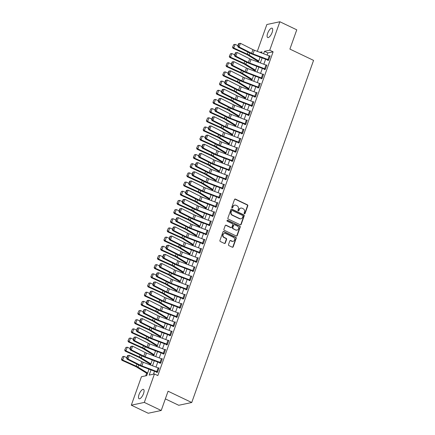 <?xml version="1.0" encoding="UTF-8"?>
<svg xmlns="http://www.w3.org/2000/svg" width="435" height="435" viewBox="0 0 435 435"><rect width="100%" height="100%" fill="white"/><g stroke="black" fill="none" stroke-linecap="round" stroke-linejoin="round"><path stroke-width="0.65" d="M244.416 213.775A0.555 0.495 78 0 0 245.057 213.493L247.787 205.837A0.788 0.707 78 0 0 247.379 204.798L235.438 199.094A0.788 0.707 78 0 0 234.514 199.496L231.79 207.152A0.555 0.495 78 0 0 232.372 207.919A0.555 0.495 78 0 0 232.72 207.598L233.073 206.609A2.528 2.262 78 0 1 236.015 205.315L237.01 205.793A2.528 2.262 78 0 1 238.315 209.11L237.961 210.1A0.555 0.495 78 0 0 238.538 210.866A0.555 0.495 78 0 0 238.891 210.545L239.239 209.556A2.528 2.262 78 0 1 242.186 208.262L243.181 208.74A2.528 2.262 78 0 1 244.481 212.057L244.127 213.047A0.555 0.495 78 0 0 244.416 213.775M244.524 213.813A0.555 0.495 78 0 0 244.709 213.569L247.433 205.913A0.788 0.707 78 0 0 247.026 204.874L235.085 199.17A0.788 0.707 78 0 0 234.846 199.105M232.187 207.919A0.555 0.495 78 0 0 232.366 207.674L233.073 206.609M238.353 210.866A0.555 0.495 78 0 0 238.538 210.622L239.239 209.556M139.031 394.55A5.155 1.898 115.5 0 1 143.501 389.417A5.155 1.898 115.5 0 1 143.528 393.593A5.155 1.898 115.5 0 1 139.059 398.721A5.155 1.898 115.5 0 1 139.031 394.55M267.65 33.337A5.155 1.898 115.5 0 1 272.125 28.21A5.155 1.898 115.5 0 1 272.152 32.38A5.155 1.898 115.5 0 1 267.683 37.513A5.155 1.898 115.5 0 1 267.65 33.337M228.522 244.568A0.788 0.707 78 0 0 228.924 245.606L232.279 247.205A0.788 0.707 78 0 0 233.198 246.803L236.227 238.298A0.788 0.707 78 0 0 235.819 237.26L223.878 231.561A0.788 0.707 78 0 0 222.954 231.964L219.931 240.468A0.788 0.707 78 0 0 220.333 241.507L224.384 243.437A0.788 0.707 78 0 0 225.303 243.034L226.597 239.391A0.788 0.707 78 0 0 226.189 238.358L224.183 237.396A2.115 1.892 78 0 1 224.433 233.399A2.115 1.892 78 0 1 225.558 233.541L233.421 237.298A2.115 1.892 78 0 1 233.171 241.294A2.115 1.892 78 0 1 232.045 241.153L230.735 240.528A0.788 0.707 78 0 0 229.816 240.93L228.522 244.568M257.302 51.357L266.862 24.512L279.868 21.75L296.768 29.819L289.906 49.09L313.559 60.389L191.737 402.511L168.079 391.217L161.216 410.488L144.322 402.418L131.31 405.181L141.44 376.732L146.715 375.612L149.015 369.157M279.868 21.75L269.738 50.199L264.464 51.319L263.605 53.744M151.016 369.919L149.178 375.09L154.452 373.969L157.829 375.579L273.12 51.814L269.738 50.199M154.452 373.969L144.322 402.418M240.256 224.797A0.788 0.707 78 0 0 241.175 224.389L244.204 215.891A0.788 0.707 78 0 0 243.801 214.852L231.855 209.148A0.788 0.707 78 0 0 230.936 209.55L227.907 218.055A0.788 0.707 78 0 0 228.315 219.093L240.256 224.797M240.212 227.092L237.189 235.596A0.788 0.707 78 0 1 236.265 236.004L224.324 230.3A0.788 0.707 78 0 1 223.916 229.261L225.216 225.624A0.788 0.707 78 0 1 226.135 225.216L230.98 227.532A0.788 0.707 78 0 0 231.898 227.124L232.758 224.71A0.788 0.707 78 0 0 232.35 223.677L227.309 221.268A0.555 0.495 78 0 1 227.374 220.219A0.555 0.495 78 0 1 227.668 220.257L239.81 226.059A0.788 0.707 78 0 1 240.212 227.092L239.864 227.168L236.836 235.672L237.189 235.596M273.12 51.814L267.846 52.934L267.085 55.06M265.611 59.214L263.822 64.239M262.343 68.393L260.554 73.417M259.075 77.566L257.286 82.596M255.807 86.744L254.018 91.769M252.539 95.923L250.75 100.947M249.271 105.101L247.482 110.126M246.003 114.274L244.214 119.304M242.735 123.453L240.946 128.477M239.467 132.631L237.679 137.656M236.2 141.81L234.411 146.834M232.932 150.983L231.143 156.013M229.664 160.162L227.875 165.186M226.396 169.34L224.607 174.364M223.128 178.519L221.339 183.543M219.86 187.692L218.071 192.721M216.592 196.87L214.803 201.894M213.324 206.049L211.535 211.073M210.056 215.227L208.267 220.251M206.788 224.4L204.999 229.43M203.52 233.579L201.731 238.603M200.252 242.757L198.463 247.781M196.984 251.936L195.195 256.96M193.716 261.109L191.927 266.133M190.448 270.287L188.659 275.311M187.18 279.466L185.392 284.49M183.913 288.644L182.124 293.668M180.645 297.817L178.856 302.842M177.377 306.996L175.588 312.02M174.109 316.174L172.32 321.199M170.841 325.347L169.052 330.377M167.573 334.526L165.784 339.55M164.305 343.704L162.516 348.729M161.037 352.883L159.248 357.907M157.769 362.056L155.98 367.086M154.501 371.234L153.457 374.176M267.916 59.541L269.227 55.87A2.817 0.712 -160.4 0 1 270.01 56.207L268.705 59.878A2.817 0.712 -160.4 0 0 267.916 59.541L253.007 53.896A4.029 1.017 19.6 0 1 251.647 53.304L239.119 46.98L238.119 47.11L250.647 53.434A6.041 1.528 -160.4 0 0 252.691 54.326L267.601 59.97L267.694 60.432L268.574 60.242L270.14 55.838L269.493 55.979M264.649 68.719L265.959 65.049A2.817 0.712 -160.4 0 1 266.742 65.38L265.437 69.056A2.817 0.712 -160.4 0 0 264.649 68.719L249.739 63.075A4.029 1.017 19.6 0 1 248.38 62.482L235.852 56.158L234.851 56.289L247.379 62.607A6.041 1.528 -160.4 0 0 249.424 63.499L264.333 69.143L264.426 69.605L265.306 69.421L266.873 65.016L266.225 65.152M261.381 77.898L262.691 74.227A2.817 0.712 -160.4 0 1 263.474 74.559L262.169 78.229A2.817 0.712 -160.4 0 0 261.381 77.898L246.471 72.253A4.029 1.017 19.6 0 1 245.112 71.661L232.584 65.337L231.583 65.462L244.111 71.786A6.041 1.528 -160.4 0 0 246.156 72.678L261.065 78.322L261.158 78.784L262.039 78.599L263.605 74.195L262.957 74.331M258.113 87.076L259.423 83.4A2.817 0.712 -160.4 0 1 260.206 83.737L258.901 87.408A2.817 0.712 -160.4 0 0 258.113 87.076L243.203 81.432A4.029 1.017 19.6 0 1 241.844 80.834L229.316 74.515L228.315 74.641L240.843 80.964A6.041 1.528 -160.4 0 0 242.888 81.856L257.797 87.5L257.89 87.962L258.771 87.778L260.337 83.368L259.69 83.509M254.845 96.249L256.155 92.579A2.817 0.712 -160.4 0 1 256.938 92.916L255.633 96.586A2.817 0.712 -160.4 0 0 254.845 96.249L239.935 90.605A4.029 1.017 19.6 0 1 238.576 90.012L226.048 83.689L225.047 83.819L237.575 90.143A6.041 1.528 -160.4 0 0 239.62 91.035L254.529 96.679L254.622 97.141L255.503 96.951L257.069 92.546L256.422 92.688M251.577 105.428L252.887 101.757A2.817 0.712 -160.4 0 1 253.67 102.089L252.365 105.765A2.817 0.712 -160.4 0 0 251.577 105.428L236.667 99.784A4.029 1.017 19.6 0 1 235.308 99.191L222.78 92.867L221.779 92.998L234.307 99.316A6.041 1.528 -160.4 0 0 236.352 100.208L251.261 105.852L251.354 106.314L252.235 106.129L253.801 101.725L253.154 101.861M248.314 114.606L249.619 110.936A2.817 0.712 -160.4 0 1 250.402 111.268L249.097 114.938A2.817 0.712 -160.4 0 0 248.314 114.606L233.399 108.962A4.029 1.017 19.6 0 1 232.04 108.369L219.512 102.046L218.511 102.171L231.039 108.494A6.041 1.528 -160.4 0 0 233.084 109.386L247.993 115.03L248.086 115.492L248.967 115.308L250.533 110.903L249.886 111.039M245.046 123.785L246.351 120.109A2.817 0.712 -160.4 0 1 247.134 120.446L245.829 124.116A2.817 0.712 -160.4 0 0 245.046 123.785L230.131 118.141A4.029 1.017 19.6 0 1 228.772 117.542L216.244 111.224L215.243 111.349L227.777 117.673A6.041 1.528 -160.4 0 0 229.816 118.565L244.726 124.209L244.818 124.671L245.699 124.486L247.265 120.076L246.618 120.218M241.778 132.958L243.083 129.287A2.817 0.712 -160.4 0 1 243.866 129.625L242.561 133.295A2.817 0.712 -160.4 0 0 241.778 132.958L226.863 127.314A4.029 1.017 19.6 0 1 225.504 126.721L212.976 120.397L211.975 120.528L224.509 126.851A6.041 1.528 -160.4 0 0 226.548 127.743L241.458 133.387L241.55 133.849L242.431 133.659L243.997 129.255L243.35 129.391M238.51 142.136L239.815 138.466A2.817 0.712 -160.4 0 1 240.599 138.798L239.293 142.468A2.817 0.712 -160.4 0 0 238.51 142.136L223.595 136.492A4.029 1.017 19.6 0 1 222.236 135.899L209.708 129.576L208.708 129.706L221.241 136.024A6.041 1.528 -160.4 0 0 223.28 136.916L238.19 142.56L238.282 143.023L239.163 142.838L240.729 138.433L240.082 138.569M235.243 151.315L236.548 147.644A2.817 0.712 -160.4 0 1 237.331 147.976L236.026 151.646A2.817 0.712 -160.4 0 0 235.243 151.315L220.327 145.671A4.029 1.017 19.6 0 1 218.968 145.078L206.44 138.754L205.44 138.879L217.973 145.203A6.041 1.528 -160.4 0 0 220.012 146.095L234.922 151.739L235.014 152.201L235.895 152.016L237.461 147.612L236.814 147.748M231.975 160.493L233.28 156.817A2.817 0.712 -160.4 0 1 234.063 157.155L232.758 160.825A2.817 0.712 -160.4 0 0 231.975 160.493L217.06 154.849A4.029 1.017 19.6 0 1 215.7 154.251L203.172 147.933L202.172 148.058L214.705 154.381A6.041 1.528 -160.4 0 0 216.744 155.273L231.654 160.917L231.746 161.38L232.627 161.189L234.193 156.785L233.546 156.926M228.707 169.666L230.012 165.996A2.817 0.712 -160.4 0 1 230.795 166.333L229.49 170.003A2.817 0.712 -160.4 0 0 228.707 169.666L213.797 164.022A4.029 1.017 19.6 0 1 212.432 163.429L199.904 157.106L198.904 157.236L211.437 163.56A6.041 1.528 -160.4 0 0 213.476 164.452L228.386 170.09L228.478 170.558L229.359 170.368L230.925 165.963L230.278 166.099M225.439 178.845L226.744 175.174A2.817 0.712 -160.4 0 1 227.527 175.506L226.222 179.176A2.817 0.712 -160.4 0 0 225.439 178.845L210.529 173.201A4.029 1.017 19.6 0 1 209.164 172.608L196.636 166.284L195.636 166.415L208.169 172.733A6.041 1.528 -160.4 0 0 210.208 173.625L225.118 179.269L225.21 179.731L226.091 179.546L227.657 175.142L227.01 175.278M222.171 188.023L223.476 184.353A2.817 0.712 -160.4 0 1 224.259 184.685L222.954 188.355A2.817 0.712 -160.4 0 0 222.171 188.023L207.261 182.379A4.029 1.017 19.6 0 1 205.896 181.786L193.368 175.463L192.368 175.588L204.901 181.912A6.041 1.528 -160.4 0 0 206.94 182.803L221.85 188.447L221.942 188.91L222.823 188.725L224.395 184.32L223.742 184.456M218.903 197.202L220.208 193.526A2.817 0.712 -160.4 0 1 220.991 193.863L219.686 197.533A2.817 0.712 -160.4 0 0 218.903 197.202L203.993 191.558A4.029 1.017 19.6 0 1 202.628 190.96L190.1 184.641L189.1 184.766L201.633 191.09A6.041 1.528 -160.4 0 0 203.672 191.982L218.582 197.626L218.674 198.088L219.555 197.898L221.127 193.493L220.474 193.635M215.635 206.375L216.94 202.705A2.817 0.712 -160.4 0 1 217.728 203.042L216.418 206.712A2.817 0.712 -160.4 0 0 215.635 206.375L200.725 200.731A4.029 1.017 19.6 0 1 199.36 200.138L186.833 193.814L185.832 193.945L198.365 200.269A6.041 1.528 -160.4 0 0 200.404 201.16L215.314 206.799L215.407 207.267L216.287 207.076L217.859 202.672L217.206 202.808M212.367 215.553L213.672 211.883A2.817 0.712 -160.4 0 1 214.46 212.215L213.15 215.885A2.817 0.712 -160.4 0 0 212.367 215.553L197.457 209.909A4.029 1.017 19.6 0 1 196.093 209.317L183.565 202.993L182.564 203.123L195.097 209.442A6.041 1.528 -160.4 0 0 197.137 210.333L212.046 215.977L212.139 216.44L213.019 216.255L214.591 211.85L213.938 211.986M209.099 224.732L210.404 221.062A2.817 0.712 -160.4 0 1 211.192 221.393L209.882 225.064A2.817 0.712 -160.4 0 0 209.099 224.732L194.189 219.088A4.029 1.017 19.6 0 1 192.825 218.49L180.297 212.171L179.296 212.296L191.83 218.62A6.041 1.528 -160.4 0 0 193.869 219.512L208.778 225.156L208.871 225.618L209.752 225.433L211.323 221.029L210.67 221.165M205.831 233.905L207.136 230.235A2.817 0.712 -160.4 0 1 207.925 230.572L206.614 234.242A2.817 0.712 -160.4 0 0 205.831 233.905L190.921 228.266A4.029 1.017 19.6 0 1 189.557 227.668L177.029 221.35L176.028 221.475L188.562 227.799A6.041 1.528 -160.4 0 0 190.601 228.69L205.739 234.427L205.608 234.797L206.484 234.606L208.055 230.202L207.403 230.343M202.563 243.083L203.868 239.413A2.817 0.712 -160.4 0 1 204.657 239.75L203.346 243.421A2.817 0.712 -160.4 0 0 202.563 243.083L187.654 237.439A4.029 1.017 19.6 0 1 186.289 236.847L173.761 230.523L172.76 230.653L185.294 236.977A6.041 1.528 -160.4 0 0 187.333 237.869L202.242 243.508L202.34 243.975L203.216 243.785L204.787 239.38L204.135 239.516M199.295 252.262L200.6 248.592A2.817 0.712 -160.4 0 1 201.389 248.923L200.078 252.594A2.817 0.712 -160.4 0 0 199.295 252.262L184.386 246.618A4.029 1.017 19.6 0 1 183.021 246.025L170.493 239.701L169.492 239.832L182.026 246.15A6.041 1.528 -160.4 0 0 184.065 247.042L198.974 252.686L199.072 253.148L199.948 252.963L201.519 248.559L200.867 248.695M196.027 261.44L197.332 257.77A2.817 0.712 -160.4 0 1 198.121 258.102L196.81 261.772A2.817 0.712 -160.4 0 0 196.027 261.44L181.118 255.796A4.029 1.017 19.6 0 1 179.753 255.198L167.225 248.88L166.224 249.005L178.758 255.329A6.041 1.528 -160.4 0 0 180.797 256.22L195.935 261.957L195.804 262.327L196.68 262.142L198.251 257.737L197.599 257.873M192.759 270.613L194.064 266.943A2.817 0.712 -160.4 0 1 194.853 267.28L193.542 270.951A2.817 0.712 -160.4 0 0 192.759 270.613L177.85 264.975A4.029 1.017 19.6 0 1 176.485 264.377L163.957 258.058L162.962 258.183L175.49 264.507A6.041 1.528 -160.4 0 0 177.529 265.399L192.667 271.135L192.536 271.505L193.412 271.315L194.983 266.911L194.331 267.052M189.491 279.792L190.796 276.122A2.817 0.712 -160.4 0 1 191.585 276.459L190.274 280.129A2.817 0.712 -160.4 0 0 189.491 279.792L174.582 274.148A4.029 1.017 19.6 0 1 173.222 273.555L160.689 267.231L159.694 267.362L172.222 273.68A6.041 1.528 -160.4 0 0 174.261 274.577L189.171 280.216L189.268 280.678L190.144 280.493L191.715 276.089L191.063 276.225M186.224 288.971L187.528 285.3A2.817 0.712 -160.4 0 1 188.317 285.632L187.006 289.302A2.817 0.712 -160.4 0 0 186.224 288.971L171.314 283.326A4.029 1.017 19.6 0 1 169.954 282.734L157.421 276.41L156.426 276.54L168.954 282.859A6.041 1.528 -160.4 0 0 170.993 283.75L185.903 289.395L186.001 289.857L186.876 289.672L188.447 285.268L187.795 285.403M182.956 298.149L184.261 294.479A2.817 0.712 -160.4 0 1 185.049 294.81L183.739 298.481A2.817 0.712 -160.4 0 0 182.956 298.149L168.046 292.505A4.029 1.017 19.6 0 1 166.687 291.907L154.153 285.588L153.158 285.713L165.686 292.037A6.041 1.528 -160.4 0 0 167.725 292.929L182.863 298.666L182.733 299.035L183.608 298.85L185.179 294.446L184.527 294.582M179.688 307.322L180.993 303.652A2.817 0.712 -160.4 0 1 181.781 303.989L180.471 307.659A2.817 0.712 -160.4 0 0 179.688 307.322L164.778 301.683A4.029 1.017 19.6 0 1 163.419 301.085L150.885 294.761L149.89 294.892L162.418 301.216A6.041 1.528 -160.4 0 0 164.457 302.108L179.595 307.844L179.465 308.214L180.34 308.024L181.912 303.619L181.259 303.76M176.42 316.501L177.725 312.83A2.817 0.712 -160.4 0 1 178.513 313.167L177.203 316.838A2.817 0.712 -160.4 0 0 176.42 316.501L161.51 310.856A4.029 1.017 19.6 0 1 160.151 310.264L147.617 303.94L146.622 304.07L159.15 310.389A6.041 1.528 -160.4 0 0 161.189 311.281L176.099 316.925L176.197 317.387L177.072 317.202L178.644 312.798L177.991 312.934M173.152 325.679L174.457 322.009A2.817 0.712 -160.4 0 1 175.245 322.34L173.935 326.011A2.817 0.712 -160.4 0 0 173.152 325.679L158.242 320.035A4.029 1.017 19.6 0 1 156.883 319.442L144.349 313.118L143.354 313.249L155.882 319.567A6.041 1.528 -160.4 0 0 157.921 320.459L172.836 326.103L172.929 326.565L173.804 326.38L175.376 321.976L174.723 322.112M169.884 334.858L171.189 331.187A2.817 0.712 -160.4 0 1 171.977 331.519L170.667 335.189A2.817 0.712 -160.4 0 0 169.884 334.858L154.974 329.213A4.029 1.017 19.6 0 1 153.615 328.615L141.081 322.297L140.086 322.422L152.614 328.746A6.041 1.528 -160.4 0 0 154.653 329.638L169.568 335.282L169.661 335.744L170.536 335.559L172.108 331.149L171.455 331.291M166.616 344.031L167.921 340.36A2.817 0.712 -160.4 0 1 168.709 340.697L167.399 344.368A2.817 0.712 -160.4 0 0 166.616 344.031L151.706 338.387A4.029 1.017 19.6 0 1 150.347 337.794L137.813 331.47L136.818 331.601L149.346 337.924A6.041 1.528 -160.4 0 0 151.385 338.816L166.3 344.46L166.393 344.922L167.268 344.732L168.84 340.328L168.187 340.469M163.348 353.209L164.653 349.539A2.817 0.712 -160.4 0 1 165.441 349.87L164.131 353.546A2.817 0.712 -160.4 0 0 163.348 353.209L148.438 347.565A4.029 1.017 19.6 0 1 147.079 346.972L134.545 340.648L133.55 340.779L146.078 347.097A6.041 1.528 -160.4 0 0 148.117 347.989L163.033 353.633L163.125 354.095L164 353.911L165.572 349.506L164.919 349.642M160.08 362.388L161.385 358.717A2.817 0.712 -160.4 0 1 162.173 359.049L160.863 362.719A2.817 0.712 -160.4 0 0 160.08 362.388L145.17 356.743A4.029 1.017 19.6 0 1 143.811 356.151L131.278 349.827L130.282 349.952L142.81 356.276A6.041 1.528 -160.4 0 0 144.85 357.168L159.765 362.812L159.857 363.274L160.732 363.089L162.304 358.685L161.657 358.821M156.812 371.566L158.123 367.896A2.817 0.712 -160.4 0 1 158.905 368.228L157.6 371.898A2.817 0.712 -160.4 0 0 156.812 371.566L141.902 365.922A4.029 1.017 19.6 0 1 140.543 365.324L128.01 359.005L127.015 359.131L139.543 365.454A6.041 1.528 -160.4 0 0 141.587 366.346L156.497 371.99L156.589 372.452L157.465 372.268L159.036 367.858L158.389 367.999M257.754 61.194L257.52 61.857M254.486 70.372L254.252 71.03M251.218 79.545L250.984 80.209M247.95 88.724L247.716 89.387M244.682 97.902L244.448 98.566M241.414 107.081L241.18 107.739M238.146 116.254L237.912 116.917M234.878 125.432L234.644 126.096M231.61 134.611L231.376 135.274M228.342 143.784L228.109 144.447M225.074 152.962L224.841 153.626M221.812 162.141L221.573 162.804M218.544 171.319L218.305 171.983M215.276 180.492L215.037 181.156M212.008 189.671L211.769 190.334M208.74 198.849L208.501 199.513M205.472 208.028L205.233 208.686M202.204 217.201L201.965 217.864M198.936 226.379L198.697 227.043M195.668 235.558L195.429 236.221M192.4 244.736L192.161 245.394M189.133 253.909L188.893 254.573M185.865 263.088L185.625 263.751M182.597 272.267L182.357 272.93M179.329 281.445L179.089 282.103M176.061 290.618L175.822 291.281M172.793 299.797L172.554 300.46M169.525 308.975L169.286 309.638M166.257 318.154L166.023 318.812M162.989 327.327L162.755 327.99M159.721 336.505L159.487 337.168M156.453 345.684L156.219 346.347M153.185 354.862L152.951 355.52M149.917 364.035L149.683 364.699M146.649 373.214L145.72 375.824M165.349 398.884L178.731 405.279L191.737 402.511M161.216 410.488L148.21 413.25L131.31 405.181M261.598 52.983L262.006 51.841L259.809 52.309M150.494 365.008L152.283 359.979M153.762 355.83L155.551 350.806M157.03 346.651L158.818 341.627M160.297 337.473L162.086 332.449M163.565 328.3L165.354 323.27M166.833 319.121L168.622 314.097M170.101 309.943L171.89 304.919M173.369 300.764L175.158 295.74M176.637 291.591L178.426 286.562M179.905 282.413L181.694 277.389M183.173 273.234L184.962 268.21M186.436 264.056L188.23 259.032M189.703 254.883L191.498 249.853M192.971 245.704L194.766 240.68M196.239 236.526L198.034 231.502M199.507 227.347L201.296 222.323M202.775 218.174L204.564 213.145M206.043 208.996L207.832 203.971M209.311 199.817L211.1 194.793M212.579 190.639L214.368 185.614M215.847 181.466L217.636 176.441M219.115 172.287L220.904 167.263M222.383 163.109L224.172 158.084M225.651 153.93L227.44 148.906M228.919 144.757L230.708 139.733M232.187 135.579L233.976 130.554M235.455 126.4L237.244 121.376M238.723 117.227L240.511 112.197M241.99 108.049L243.779 103.024M245.258 98.87L247.047 93.846M248.526 89.692L250.315 84.667M251.794 80.519L253.583 75.489M255.062 71.34L256.851 66.316M258.33 62.161L260.119 57.137M262.126 57.893L260.337 62.923M258.858 67.072L257.069 72.096M255.59 76.25L253.801 81.274M252.322 85.429L250.533 90.453M249.054 94.602L247.265 99.631M245.786 103.78L243.997 108.804M242.518 112.959L240.729 117.983M239.25 122.137L237.461 127.161M235.982 131.31L234.193 136.34M232.714 140.489L230.925 145.513M229.446 149.667L227.657 154.691M226.178 158.846L224.389 163.87M222.91 168.019L221.121 173.043M219.642 177.197L217.853 182.221M216.374 186.376L214.585 191.4M213.106 195.554L211.318 200.578M209.839 204.727L208.05 209.752M206.571 213.906L204.782 218.93M203.303 223.084L201.514 228.109M200.035 232.257L198.246 237.287M196.767 241.436L194.978 246.46M193.499 250.614L191.71 255.639M190.231 259.793L188.442 264.817M186.963 268.966L185.174 273.996M183.695 278.144L181.906 283.169M180.427 287.323L178.638 292.347M177.159 296.501L175.37 301.526M173.891 305.674L172.102 310.704M170.623 314.853L168.834 319.877M167.355 324.031L165.566 329.056M164.087 333.21L162.298 338.234M160.819 342.383L159.031 347.413M157.552 351.562L155.763 356.586M154.284 360.74L152.495 365.764M267.846 52.934L264.464 51.319M240.838 208.093L240.484 208.169A2.528 2.262 78 0 0 238.891 209.626M234.666 205.146L234.318 205.222A2.528 2.262 78 0 0 232.72 206.685M240.495 224.862A0.788 0.707 78 0 0 240.827 224.465L243.856 215.961A0.788 0.707 78 0 0 243.448 214.928L231.507 209.224A0.788 0.707 78 0 0 231.268 209.159M242.996 216.238A0.555 0.495 78 0 0 242.708 215.51L232.225 210.507A0.555 0.495 78 0 0 231.583 210.79L231.213 211.834A2.528 2.262 78 0 0 232.513 215.151L239.68 218.577A2.528 2.262 78 0 0 242.621 217.282L242.996 216.238M231.931 210.469L231.583 210.54A0.555 0.495 78 0 0 231.23 210.861L231.583 210.79M241.023 218.745L240.675 218.816A2.528 2.262 78 0 1 239.326 218.647L232.159 215.227A2.528 2.262 78 0 1 230.86 211.905L231.23 210.861M236.509 236.064A0.788 0.707 78 0 0 236.836 235.672M231.398 227.581L231.045 227.657A0.788 0.707 78 0 1 230.626 227.603L225.781 225.292A0.788 0.707 78 0 0 225.542 225.227M239.864 227.168A0.788 0.707 78 0 0 239.457 226.129L227.315 220.333A0.555 0.495 78 0 0 227.206 220.295M236.004 229.93A2.115 1.892 78 0 0 238.587 228.239A2.115 1.892 78 0 0 237.374 226.075L234.606 224.754A0.788 0.707 78 0 0 233.687 225.156L232.828 227.57A0.788 0.707 78 0 0 233.231 228.609L235.65 230.006A2.115 1.892 78 0 0 236.776 230.148L237.129 230.071M234.182 224.699L233.834 224.775A0.788 0.707 78 0 0 233.334 225.232L233.687 225.156M235.65 230.006L232.883 228.685A0.788 0.707 78 0 1 232.475 227.646L233.334 225.232M233.171 241.294L232.823 241.371A2.115 1.892 78 0 1 231.692 241.229L230.381 240.604A0.788 0.707 78 0 0 230.142 240.539M224.433 233.399L224.079 233.475A2.115 1.892 78 0 0 223.835 237.472L224.183 237.396M224.623 243.502A0.788 0.707 78 0 0 224.949 243.105L226.243 239.467A0.788 0.707 78 0 0 225.841 238.429L223.835 237.472M232.518 247.27A0.788 0.707 78 0 0 232.845 246.879L235.873 238.375A0.788 0.707 78 0 0 235.465 237.336L223.525 231.632A0.788 0.707 78 0 0 223.285 231.567M233.764 44.571L232.546 47.241L233.764 44.571L235.096 44.359L237.934 45.642M258.977 56.702L260.043 57.36M235.096 44.359L233.785 48.029L247.297 54.147A6.041 1.528 19.6 0 1 249.097 55.087L258.733 61.03M232.845 47.143L233.785 48.029L233.029 48.274L232.546 47.241M258.51 61.656A2.817 0.712 19.6 0 1 258.368 61.569L247.743 55.017A4.029 1.017 -160.4 0 0 246.542 54.391L233.029 48.274M267.824 60.063L268.319 60.296M269.227 55.87L254.317 50.226A4.029 1.017 19.6 0 1 252.952 49.633L240.424 43.31L239.119 46.98L238.173 46.045L239.087 43.473L238.684 43.527L237.771 46.094L238.173 46.045M237.771 46.094L238.119 47.11M240.424 43.31L239.087 43.473M230.496 53.75L229.278 56.419L230.496 53.75L231.828 53.538L234.666 54.821M255.709 65.881L256.775 66.539M231.828 53.538L230.517 57.208L244.03 63.32A6.041 1.528 19.6 0 1 245.829 64.266L255.465 70.209M229.577 56.322L230.517 57.208L229.762 57.453L229.278 56.419M255.242 70.834A2.817 0.712 19.6 0 1 255.1 70.747L244.475 64.195A4.029 1.017 -160.4 0 0 243.274 63.564L229.762 57.453M227.228 62.928L226.01 65.593L227.228 62.928L228.56 62.716L231.398 63.999M252.441 75.059L253.507 75.712M228.56 62.716L227.249 66.386L240.762 72.498A6.041 1.528 19.6 0 1 242.561 73.444L252.197 79.382M226.309 65.495L227.249 66.386L226.494 66.631L226.01 65.593M251.974 80.007A2.817 0.712 19.6 0 1 251.832 79.926L241.207 73.374A4.029 1.017 -160.4 0 0 240.006 72.743L226.494 66.631M223.96 72.101L222.742 74.771L223.96 72.101L225.292 71.889L228.13 73.178M249.173 84.238L250.239 84.89M225.292 71.889L223.981 75.559L237.494 81.677A6.041 1.528 19.6 0 1 239.293 82.617L248.929 88.561M223.041 74.673L223.981 75.559L223.226 75.804L222.742 74.771M248.706 89.186A2.817 0.712 19.6 0 1 248.564 89.104L237.94 82.547A4.029 1.017 -160.4 0 0 236.738 81.921L223.226 75.804M264.556 69.241L265.051 69.475M265.959 65.049L251.049 59.405A4.029 1.017 19.6 0 1 249.685 58.812L237.157 52.488L235.852 56.158L234.905 55.223L235.819 52.651L235.417 52.706L234.503 55.272L234.905 55.223M234.503 55.272L234.851 56.289M237.157 52.488L235.819 52.651M261.288 78.42L261.783 78.653M262.691 74.227L247.781 68.583A4.029 1.017 19.6 0 1 246.417 67.985L233.889 61.667L232.584 65.337L231.637 64.396L232.551 61.83L232.149 61.879L231.235 64.451L231.637 64.396M231.235 64.451L231.583 65.462M233.889 61.667L232.551 61.83M258.02 87.593L258.515 87.832M259.423 83.4L244.513 77.762A4.029 1.017 19.6 0 1 243.149 77.164L230.621 70.845L229.316 74.515L228.37 73.575L229.283 71.008L228.881 71.057L227.967 73.629L228.37 73.575M227.967 73.629L228.315 74.641M230.621 70.845L229.283 71.008M220.692 81.28L219.474 83.95L220.692 81.28L222.024 81.068L224.862 82.351M245.905 93.411L246.971 94.069M222.024 81.068L220.714 84.738L234.226 90.855A6.041 1.528 19.6 0 1 236.026 91.796L245.661 97.739M219.773 83.852L220.714 84.738L219.958 84.983L219.474 83.95M245.438 98.364A2.817 0.712 19.6 0 1 245.296 98.277L234.672 91.725A4.029 1.017 -160.4 0 0 233.47 91.1L219.958 84.983M254.752 96.771L255.247 97.005M256.155 92.579L241.246 86.935A4.029 1.017 19.6 0 1 239.881 86.342L227.353 80.018L226.048 83.689L225.102 82.753L226.015 80.181L225.613 80.236L224.699 82.802L225.102 82.753M224.699 82.802L225.047 83.819M227.353 80.018L226.015 80.181M217.424 90.458L216.206 93.123L217.424 90.458L218.756 90.246L221.594 91.529M242.638 102.589L243.703 103.247M218.756 90.246L217.446 93.916L230.958 100.028A6.041 1.528 19.6 0 1 232.758 100.974L242.393 106.918M216.505 93.03L217.446 93.916L216.69 94.161L216.206 93.123M242.17 107.543A2.817 0.712 19.6 0 1 242.029 107.456L231.404 100.904A4.029 1.017 -160.4 0 0 230.202 100.273L216.69 94.161M251.484 105.95L251.979 106.183M252.887 101.757L237.978 96.113A4.029 1.017 19.6 0 1 236.613 95.521L224.085 89.197L222.78 92.867L221.834 91.932L222.747 89.36L222.345 89.414L221.431 91.981L221.834 91.932M221.431 91.981L221.779 92.998M224.085 89.197L222.747 89.36M214.156 99.637L212.938 102.301L214.156 99.637L215.488 99.425L218.326 100.708M239.37 111.768L240.435 112.42M215.488 99.425L214.178 103.095L227.69 109.207A6.041 1.528 19.6 0 1 229.49 110.153L239.125 116.091M213.237 102.203L214.178 103.095L213.422 103.34L212.938 102.301M238.902 116.716A2.817 0.712 19.6 0 1 238.761 116.634L228.136 110.082A4.029 1.017 -160.4 0 0 226.934 109.451L213.422 103.34M248.216 115.128L248.711 115.362M249.619 110.936L234.71 105.292A4.029 1.017 19.6 0 1 233.35 104.694L220.817 98.375L219.512 102.046L218.566 101.105L219.479 98.538L219.077 98.587L218.163 101.159L218.566 101.105M218.163 101.159L218.511 102.171M220.817 98.375L219.479 98.538M210.888 108.81L209.67 111.48L210.888 108.81L212.22 108.598L215.059 109.886M236.102 120.946L237.167 121.599M212.22 108.598L210.91 112.268L224.422 118.385A6.041 1.528 19.6 0 1 226.222 119.326L235.857 125.269M209.969 111.382L210.91 112.268L210.154 112.513L209.67 111.48M235.634 125.894A2.817 0.712 19.6 0 1 235.493 125.813L224.868 119.255A4.029 1.017 -160.4 0 0 223.666 118.63L210.154 112.513M244.948 124.301L245.443 124.54M246.351 120.109L231.442 114.47A4.029 1.017 19.6 0 1 230.082 113.872L217.549 107.554L216.244 111.224L215.298 110.283L216.211 107.717L215.809 107.766L214.895 110.338L215.298 110.283M214.895 110.338L215.243 111.349M217.549 107.554L216.211 107.717M207.62 117.988L206.402 120.658L207.62 117.988L208.952 117.776L211.791 119.059M232.834 130.119L233.899 130.777M208.952 117.776L207.642 121.447L221.154 127.564A6.041 1.528 19.6 0 1 222.954 128.504L232.589 134.448M206.701 120.56L207.642 121.447L206.891 121.691L206.402 120.658M232.366 135.073A2.817 0.712 19.6 0 1 232.225 134.986L221.6 128.434A4.029 1.017 -160.4 0 0 220.398 127.808L206.891 121.691M241.681 133.48L242.175 133.714M243.083 129.287L228.174 123.643A4.029 1.017 19.6 0 1 226.814 123.051L214.281 116.727L212.976 120.397L212.03 119.462L212.943 116.89L212.546 116.944L211.627 119.511L212.03 119.462M211.627 119.511L211.975 120.528M214.281 116.727L212.943 116.89M204.352 127.167L203.134 129.831L204.352 127.167L205.684 126.955L208.523 128.238M229.566 139.298L230.632 139.956M205.684 126.955L204.374 130.625L217.886 136.737A6.041 1.528 19.6 0 1 219.686 137.683L229.321 143.626M203.439 129.733L204.374 130.625L203.624 130.87L203.134 129.831M229.098 144.251A2.817 0.712 19.6 0 1 228.957 144.164L218.332 137.612A4.029 1.017 -160.4 0 0 217.13 136.981L203.624 130.87M238.413 142.658L238.907 142.892M239.815 138.466L224.906 132.822A4.029 1.017 19.6 0 1 223.546 132.229L211.013 125.905L209.708 129.576L208.762 128.64L209.675 126.068L209.278 126.117L208.36 128.689L208.762 128.64M208.36 128.689L208.708 129.706M211.013 125.905L209.675 126.068M201.084 136.345L199.866 139.01L201.084 136.345L202.416 136.133L205.255 137.416M226.298 148.476L227.364 149.129M202.416 136.133L201.106 139.804L214.618 145.915A6.041 1.528 19.6 0 1 216.418 146.861L226.053 152.799M200.171 138.912L201.106 139.804L200.356 140.048L199.866 139.01M225.83 153.424A2.817 0.712 19.6 0 1 225.689 153.343L215.064 146.791A4.029 1.017 -160.4 0 0 213.862 146.16L200.356 140.048M235.145 151.837L235.639 152.071M236.548 147.644L221.638 142A4.029 1.017 19.6 0 1 220.279 141.402L207.745 135.084L206.44 138.754L205.494 137.813L206.407 135.247L206.011 135.296L205.092 137.868L205.494 137.813M205.092 137.868L205.44 138.879M207.745 135.084L206.407 135.247M197.816 145.518L196.598 148.188L197.816 145.518L199.148 145.306L201.987 146.595M223.03 157.655L224.096 158.307M199.148 145.306L197.838 148.977L211.35 155.094A6.041 1.528 19.6 0 1 213.15 156.034L222.785 161.978M196.903 148.09L197.838 148.977L197.088 149.221L196.598 148.188M222.562 162.603A2.817 0.712 19.6 0 1 222.421 162.521L211.796 155.964A4.029 1.017 -160.4 0 0 210.594 155.338L197.088 149.221M231.877 161.01L232.372 161.244M233.28 156.817L218.37 151.179A4.029 1.017 19.6 0 1 217.011 150.581L204.477 144.257L203.172 147.933L202.226 146.992L203.14 144.425L202.743 144.474L201.824 147.046L202.226 146.992M201.824 147.046L202.172 148.058M204.477 144.257L203.14 144.425M194.548 154.697L193.33 157.367L194.548 154.697L195.88 154.485L198.719 155.768M219.762 166.828L220.828 167.486M195.88 154.485L194.57 158.155L208.082 164.272A6.041 1.528 19.6 0 1 209.882 165.213L219.517 171.156M193.635 157.269L194.57 158.155L193.82 158.4L193.33 157.367M219.294 171.781A2.817 0.712 19.6 0 1 219.158 171.694L208.528 165.142A4.029 1.017 -160.4 0 0 207.326 164.517L193.82 158.4M228.609 170.188L229.104 170.422M230.012 165.996L215.102 160.352A4.029 1.017 19.6 0 1 213.743 159.759L201.209 153.435L199.904 157.106L198.958 156.17L199.872 153.599L199.475 153.653L198.556 156.219L198.958 156.17M198.556 156.219L198.904 157.236M201.209 153.435L199.872 153.599M191.28 163.875L190.062 166.54L191.28 163.875L192.613 163.663L195.451 164.947M216.494 176.006L217.56 176.659M192.613 163.663L191.302 167.334L204.814 173.445A6.041 1.528 19.6 0 1 206.614 174.392L216.249 180.335M190.367 166.442L191.302 167.334L190.552 167.578L190.062 166.54M216.026 180.96A2.817 0.712 19.6 0 1 215.891 180.873L205.26 174.321A4.029 1.017 -160.4 0 0 204.058 173.69L190.552 167.578M225.341 179.367L225.836 179.601M226.744 175.174L211.834 169.53A4.029 1.017 19.6 0 1 210.475 168.938L197.941 162.614L196.636 166.284L195.69 165.349L196.604 162.777L196.207 162.826L195.288 165.398L195.69 165.349M195.288 165.398L195.636 166.415M197.941 162.614L196.604 162.777M188.012 173.054L186.794 175.718L188.012 173.054L189.345 172.842L192.183 174.125M213.232 185.185L214.292 185.837M189.345 172.842L188.034 176.512L201.546 182.624A6.041 1.528 19.6 0 1 203.346 183.57L212.981 189.508M187.099 175.62L188.034 176.512L187.284 176.757L186.794 175.718M212.758 190.133A2.817 0.712 19.6 0 1 212.623 190.051L201.992 183.499A4.029 1.017 -160.4 0 0 200.791 182.869L187.284 176.757M222.073 188.545L222.568 188.779M223.476 184.353L208.566 178.709A4.029 1.017 19.6 0 1 207.207 178.111L194.673 171.792L193.368 175.463L192.422 174.522L193.336 171.956L192.939 172.004L192.02 174.576L192.422 174.522M192.02 174.576L192.368 175.588M194.673 171.792L193.336 171.956M184.744 182.227L183.526 184.897L184.744 182.227L186.077 182.015L188.915 183.304M209.964 194.363L211.024 195.016M186.077 182.015L184.766 185.685L198.278 191.802A6.041 1.528 19.6 0 1 200.078 192.743L209.713 198.686M183.831 184.799L184.766 185.685L184.016 185.93L183.526 184.897M209.491 199.312A2.817 0.712 19.6 0 1 209.355 199.23L198.724 192.672A4.029 1.017 -160.4 0 0 197.523 192.047L184.016 185.93M218.805 197.718L219.3 197.952M220.208 193.526L205.298 187.887A4.029 1.017 19.6 0 1 203.939 187.289L191.405 180.965L190.1 184.641L189.154 183.7L190.068 181.134L189.671 181.183L188.752 183.755L189.154 183.7M188.752 183.755L189.1 184.766M191.405 180.965L190.068 181.134M181.477 191.405L180.259 194.075L181.477 191.405L182.809 191.193L185.647 192.477M206.696 203.536L207.756 204.194M182.809 191.193L181.498 194.864L195.01 200.981A6.041 1.528 19.6 0 1 196.81 201.922L206.446 207.865M180.563 193.977L181.498 194.864L180.748 195.108L180.259 194.075M206.228 208.49A2.817 0.712 19.6 0 1 206.087 208.403L195.456 201.851A4.029 1.017 -160.4 0 0 194.255 201.226L180.748 195.108M215.537 206.897L216.032 207.131M216.94 202.705L202.03 197.06A4.029 1.017 19.6 0 1 200.671 196.468L188.137 190.144L186.833 193.814L185.886 192.879L186.8 190.307L186.403 190.361L185.484 192.928L185.886 192.879M185.484 192.928L185.832 193.945M188.137 190.144L186.8 190.307M178.209 200.584L176.991 203.248L178.209 200.584L179.541 200.372L182.379 201.655M203.428 212.715L204.488 213.367M179.541 200.372L178.236 204.042L191.743 210.154A6.041 1.528 19.6 0 1 193.542 211.1L203.178 217.043M177.295 203.15L178.236 204.042L177.48 204.287L176.991 203.248M202.96 217.669A2.817 0.712 19.6 0 1 202.819 217.582L192.188 211.029A4.029 1.017 -160.4 0 0 190.987 210.399L177.48 204.287M212.275 216.075L212.764 216.309M213.672 211.883L198.762 206.239A4.029 1.017 19.6 0 1 197.403 205.646L184.87 199.322L183.565 202.993L182.618 202.058L183.532 199.486L183.135 199.534L182.216 202.106L182.618 202.058M182.216 202.106L182.564 203.123M184.87 199.322L183.532 199.486M174.941 209.762L173.723 212.427L174.941 209.762L176.273 209.55L179.111 210.834M200.16 221.893L201.22 222.546M176.273 209.55L174.968 213.221L188.475 219.332A6.041 1.528 19.6 0 1 190.274 220.273L199.915 226.216M174.027 212.329L174.968 213.221L174.212 213.465L173.723 212.427M199.692 226.842A2.817 0.712 19.6 0 1 199.551 226.76L188.92 220.208A4.029 1.017 -160.4 0 0 187.719 219.577L174.212 213.465M209.007 225.254L209.496 225.488M210.404 221.062L195.494 215.417A4.029 1.017 19.6 0 1 194.135 214.819L181.602 208.501L180.297 212.171L179.35 211.231L180.264 208.664L179.867 208.713L178.948 211.285L179.35 211.231M178.948 211.285L179.296 212.296M181.602 208.501L180.264 208.664M171.673 218.935L170.455 221.605L171.673 218.935L173.005 218.723L175.843 220.012M196.892 231.072L197.952 231.725M173.005 218.723L171.7 222.394L185.207 228.511A6.041 1.528 19.6 0 1 187.006 229.452L196.647 235.395M170.759 221.507L171.7 222.394L170.944 222.638L170.455 221.605M196.424 236.02A2.817 0.712 19.6 0 1 196.283 235.939L185.653 229.381A4.029 1.017 -160.4 0 0 184.451 228.756L170.944 222.638M205.739 234.427L206.228 234.661M207.136 230.235L192.226 224.59A4.029 1.017 19.6 0 1 190.867 223.998L178.334 217.674L177.029 221.35L176.083 220.409L176.996 217.843L176.599 217.892L175.68 220.458L176.083 220.409M175.68 220.458L176.028 221.475M178.334 217.674L176.996 217.843M168.405 228.114L167.187 230.784L168.405 228.114L169.737 227.902L172.575 229.185M193.624 240.245L194.684 240.903M169.737 227.902L168.432 231.572L181.939 237.689A6.041 1.528 19.6 0 1 183.739 238.63L193.379 244.573M167.491 230.686L168.432 231.572L167.676 231.817L167.187 230.784M193.156 245.199A2.817 0.712 19.6 0 1 193.015 245.112L182.385 238.559A4.029 1.017 -160.4 0 0 181.183 237.929L167.676 231.817M202.471 243.605L202.96 243.839M203.868 239.413L188.959 233.769A4.029 1.017 19.6 0 1 187.599 233.176L175.066 226.852L173.761 230.523L172.815 229.588L173.728 227.016L173.331 227.07L172.412 229.636L172.815 229.588M172.412 229.636L172.76 230.653M175.066 226.852L173.728 227.016M165.137 237.292L163.919 239.957L165.137 237.292L166.469 237.08L169.307 238.364M190.356 249.424L191.416 250.076M166.469 237.08L165.164 240.751L178.671 246.862A6.041 1.528 19.6 0 1 180.471 247.809L190.111 253.752M164.223 239.859L165.164 240.751L164.408 240.995L163.919 239.957M189.888 254.377A2.817 0.712 19.6 0 1 189.747 254.29L179.117 247.738A4.029 1.017 -160.4 0 0 177.915 247.107L164.408 240.995M199.203 252.784L199.692 253.018M200.6 248.592L185.691 242.947A4.029 1.017 19.6 0 1 184.331 242.355L171.798 236.031L170.493 239.701L169.547 238.766L170.46 236.194L170.063 236.243L169.15 238.815L169.547 238.766M169.15 238.815L169.492 239.832M171.798 236.031L170.46 236.194M161.869 246.471L160.651 249.135L161.869 246.471L163.201 246.259L166.04 247.542M187.088 258.602L188.148 259.255M163.201 246.259L161.896 249.929L175.403 256.041A6.041 1.528 19.6 0 1 177.203 256.982L186.843 262.925M160.955 249.037L161.896 249.929L161.14 250.174L160.651 249.135M186.62 263.55A2.817 0.712 19.6 0 1 186.479 263.469L175.849 256.916A4.029 1.017 -160.4 0 0 174.647 256.286L161.14 250.174M195.935 261.957L196.424 262.196M197.332 257.77L182.423 252.126A4.029 1.017 19.6 0 1 181.063 251.528L168.535 245.209L167.225 248.88L166.279 247.939L167.192 245.373L166.795 245.422L165.882 247.993L166.279 247.939M165.882 247.993L166.224 249.005M168.535 245.209L167.192 245.373M158.601 255.644L157.383 258.314L158.601 255.644L159.933 255.432L162.772 256.721M183.82 267.775L184.88 268.433M159.933 255.432L158.628 259.102L172.135 265.219A6.041 1.528 19.6 0 1 173.935 266.16L183.575 272.103M157.688 258.216L158.628 259.102L157.872 259.347L157.383 258.314M183.352 272.729A2.817 0.712 19.6 0 1 183.211 272.647L172.581 266.089A4.029 1.017 -160.4 0 0 171.379 265.464L157.872 259.347M192.667 271.135L193.156 271.369M194.064 266.943L179.155 261.299A4.029 1.017 19.6 0 1 177.795 260.706L165.267 254.383L163.957 258.058L163.011 257.118L163.924 254.546L163.527 254.6L162.614 257.167L163.011 257.118M162.614 257.167L162.962 258.183M165.267 254.383L163.924 254.546M155.333 264.823L154.115 267.492L155.333 264.823L156.665 264.61L159.504 265.894M180.552 276.954L181.612 277.612M156.665 264.61L155.36 268.281L168.867 274.398A6.041 1.528 19.6 0 1 170.667 275.339L180.308 281.282M154.42 267.394L155.36 268.281L154.604 268.525L154.115 267.492M180.085 281.907A2.817 0.712 19.6 0 1 179.943 281.82L169.313 275.268A4.029 1.017 -160.4 0 0 168.111 274.637L154.604 268.525M189.399 280.314L189.888 280.548M190.796 276.122L175.887 270.478A4.029 1.017 19.6 0 1 174.527 269.885L161.999 263.561L160.689 267.231L159.743 266.296L160.656 263.724L160.259 263.779L159.346 266.345L159.743 266.296M159.346 266.345L159.694 267.362M161.999 263.561L160.656 263.724M152.065 274.001L150.847 276.665L152.065 274.001L153.397 273.789L156.236 275.072M177.284 286.132L178.345 286.785M153.397 273.789L152.092 277.459L165.599 283.571A6.041 1.528 19.6 0 1 167.399 284.517L177.04 290.455M151.152 276.568L152.092 277.459L151.336 277.704L150.847 276.665M176.817 291.086A2.817 0.712 19.6 0 1 176.675 290.999L166.045 284.446A4.029 1.017 -160.4 0 0 164.843 283.816L151.336 277.704M186.131 289.492L186.62 289.726M187.528 285.3L172.619 279.656A4.029 1.017 19.6 0 1 171.259 279.063L158.731 272.74L157.421 276.41L156.475 275.475L157.388 272.903L156.992 272.952L156.078 275.524L156.475 275.475M156.078 275.524L156.426 276.54M158.731 272.74L157.388 272.903M148.797 283.18L147.579 285.844L148.797 283.18L150.129 282.962L152.968 284.251M174.016 295.311L175.077 295.963M150.129 282.962L148.824 286.638L162.331 292.75A6.041 1.528 19.6 0 1 164.131 293.69L173.772 299.633M147.884 285.746L148.824 286.638L148.069 286.882L147.579 285.844M173.549 300.259A2.817 0.712 19.6 0 1 173.407 300.177L162.777 293.625A4.029 1.017 -160.4 0 0 161.575 292.994L148.069 286.882M182.863 298.666L183.352 298.905M184.261 294.479L169.351 288.835A4.029 1.017 19.6 0 1 167.992 288.236L155.464 281.918L154.153 285.588L153.207 284.648L154.12 282.081L153.724 282.13L152.81 284.702L153.207 284.648M152.81 284.702L153.158 285.713M155.464 281.918L154.12 282.081M145.529 292.353L144.311 295.022L145.529 292.353L146.861 292.141L149.7 293.429M170.748 304.484L171.809 305.142M146.861 292.141L145.556 295.811L159.063 301.928A6.041 1.528 19.6 0 1 160.863 302.869L170.504 308.812M144.616 294.925L145.556 295.811L144.801 296.056L144.311 295.022M170.281 309.437A2.817 0.712 19.6 0 1 170.139 309.356L159.509 302.798A4.029 1.017 -160.4 0 0 158.307 302.173L144.801 296.056M179.595 307.844L180.085 308.078M180.993 303.652L166.083 298.008A4.029 1.017 19.6 0 1 164.724 297.415L152.196 291.091L150.885 294.761L149.939 293.826L150.853 291.254L150.456 291.309L149.542 293.875L149.939 293.826M149.542 293.875L149.89 294.892M152.196 291.091L150.853 291.254M142.261 301.531L141.043 304.201L142.261 301.531L143.593 301.319L146.432 302.602M167.48 313.662L168.541 314.32M143.593 301.319L142.288 304.989L155.795 311.101A6.041 1.528 19.6 0 1 157.595 312.047L167.236 317.99M141.348 304.103L142.288 304.989L141.533 305.234L141.043 304.201M167.013 318.616A2.817 0.712 19.6 0 1 166.871 318.529L156.241 311.977A4.029 1.017 -160.4 0 0 155.039 311.346L141.533 305.234M176.327 317.023L176.817 317.256M177.725 312.83L162.815 307.186A4.029 1.017 19.6 0 1 161.456 306.593L148.928 300.27L147.617 303.94L146.671 303.005L147.585 300.433L147.188 300.487L146.274 303.054L146.671 303.005M146.274 303.054L146.622 304.07M148.928 300.27L147.585 300.433M138.993 310.71L137.775 313.374L138.993 310.71L140.326 310.498L143.164 311.781M164.212 322.841L165.273 323.493M140.326 310.498L139.021 314.168L152.527 320.28A6.041 1.528 19.6 0 1 154.327 321.226L163.968 327.163M138.08 313.276L139.021 314.168L138.265 314.413L137.775 313.374M163.745 327.789A2.817 0.712 19.6 0 1 163.603 327.707L152.973 321.155A4.029 1.017 -160.4 0 0 151.772 320.524L138.265 314.413M173.059 326.201L173.549 326.435M174.457 322.009L159.547 316.365A4.029 1.017 19.6 0 1 158.188 315.772L145.66 309.448L144.349 313.118L143.403 312.183L144.317 309.611L143.92 309.66L143.006 312.232L143.403 312.183M143.006 312.232L143.354 313.249M145.66 309.448L144.317 309.611M135.725 319.888L134.507 322.553L135.725 319.888L137.058 319.671L139.896 320.959M160.945 332.019L162.005 332.672M137.058 319.671L135.753 323.346L149.259 329.458A6.041 1.528 19.6 0 1 151.059 330.399L160.7 336.342M134.812 322.455L135.753 323.346L134.997 323.591L134.507 322.553M160.477 336.967A2.817 0.712 19.6 0 1 160.336 336.886L149.705 330.334A4.029 1.017 -160.4 0 0 148.504 329.703L134.997 323.591M169.791 335.374L170.281 335.613M171.189 331.187L156.279 325.543A4.029 1.017 19.6 0 1 154.92 324.945L142.392 318.627L141.081 322.297L140.135 321.356L141.049 318.79L140.652 318.839L139.738 321.411L140.135 321.356M139.738 321.411L140.086 322.422M142.392 318.627L141.049 318.79M132.457 329.061L131.239 331.731L132.457 329.061L133.79 328.849L136.628 330.132M157.677 341.192L158.737 341.85M133.79 328.849L132.485 332.519L145.991 338.637A6.041 1.528 19.6 0 1 147.791 339.577L157.432 345.521M131.544 331.633L132.485 332.519L131.729 332.764L131.239 331.731M157.209 346.146A2.817 0.712 19.6 0 1 157.068 346.064L146.437 339.507A4.029 1.017 -160.4 0 0 145.236 338.881L131.729 332.764M166.523 344.553L167.013 344.786M167.921 340.36L153.011 334.716A4.029 1.017 19.6 0 1 151.652 334.123L139.124 327.8L137.813 331.47L136.867 330.535L137.781 327.963L137.384 328.017L136.47 330.584L136.867 330.535M136.47 330.584L136.818 331.601M139.124 327.8L137.781 327.963M129.19 338.24L127.972 340.909L129.19 338.24L130.522 338.028L133.36 339.311M154.409 350.371L155.469 351.029M130.522 338.028L129.217 341.698L142.724 347.81A6.041 1.528 19.6 0 1 144.523 348.756L154.164 354.699M128.276 340.812L129.217 341.698L128.461 341.943L127.972 340.909M153.941 355.324A2.817 0.712 19.6 0 1 153.8 355.237L143.169 348.685A4.029 1.017 -160.4 0 0 141.973 348.054L128.461 341.943M163.255 353.731L163.745 353.965M164.653 349.539L149.743 343.895A4.029 1.017 19.6 0 1 148.384 343.302L135.856 336.978L134.545 340.648L133.599 339.713L134.513 337.141L134.116 337.196L133.202 339.762L133.599 339.713M133.202 339.762L133.55 340.779M135.856 336.978L134.513 337.141M125.922 347.418L124.709 350.083L125.922 347.418L127.254 347.206L130.092 348.489M151.141 359.549L152.201 360.202M127.254 347.206L125.949 350.876L139.456 356.988A6.041 1.528 19.6 0 1 141.255 357.934L150.896 363.872M125.008 349.985L125.949 350.876L125.193 351.121L124.709 350.083M150.673 364.497A2.817 0.712 19.6 0 1 150.532 364.416L139.901 357.864A4.029 1.017 -160.4 0 0 138.705 357.233L125.193 351.121M159.988 362.91L160.477 363.143M161.385 358.717L146.475 353.073A4.029 1.017 19.6 0 1 145.116 352.48L132.588 346.157L131.278 349.827L130.331 348.886L131.245 346.32L130.848 346.369L129.934 348.941L130.331 348.886M129.934 348.941L130.282 349.952M132.588 346.157L131.245 346.32M122.654 356.597L121.441 359.261L122.654 356.597L123.986 356.379L126.824 357.668M147.873 368.728L148.933 369.38M123.986 356.379L122.681 360.055L136.188 366.167A6.041 1.528 19.6 0 1 137.993 367.107L147.628 373.051M121.74 359.163L122.681 360.055L121.925 360.294L121.441 359.261M147.405 373.676A2.817 0.712 19.6 0 1 147.264 373.594L136.633 367.042A4.029 1.017 -160.4 0 0 135.437 366.411L121.925 360.294M156.72 372.083L157.209 372.322M158.123 367.896L143.207 362.252A4.029 1.017 19.6 0 1 141.848 361.654L129.32 355.335L128.01 359.005L127.063 358.065L127.982 355.498L127.58 355.547L126.667 358.119L127.063 358.065M126.667 358.119L127.015 359.131M129.32 355.335L127.982 355.498M244.709 213.569L245.057 213.493M232.366 207.674L232.72 207.598M238.538 210.622L238.891 210.545M235.085 199.17L235.438 199.094M247.026 204.874L247.379 204.798M247.433 205.913L247.787 205.837M231.507 209.224L231.855 209.148M243.448 214.928L243.801 214.852M243.856 215.961L244.204 215.891M240.827 224.465L241.175 224.389M230.86 211.905L231.213 211.834M232.159 215.227L232.513 215.151M239.326 218.647L239.68 218.577M225.781 225.292L226.135 225.216M230.626 227.603L230.98 227.532M227.315 220.333L227.668 220.257M239.457 226.129L239.81 226.059M232.475 227.646L232.828 227.57M232.883 228.685L233.231 228.609M230.381 240.604L230.735 240.528M231.692 241.229L232.045 241.153M225.841 238.429L226.189 238.358M226.243 239.467L226.597 239.391M224.949 243.105L225.303 243.034M223.525 231.632L223.878 231.561M235.465 237.336L235.819 237.26M235.873 238.375L236.227 238.298M232.845 246.879L233.198 246.803M248.021 52.108L247.297 54.147M249.831 53.021L249.097 55.087M253.007 53.896L254.317 50.226M251.647 53.304L252.952 49.633M244.753 61.286L244.03 63.32M246.563 62.2L245.829 64.266M241.485 70.459L240.762 72.498M243.295 71.373L242.561 73.444M238.217 79.638L237.494 81.677M240.028 80.551L239.293 82.617M249.739 63.075L251.049 59.405M248.38 62.482L249.685 58.812M246.471 72.253L247.781 68.583M245.112 71.661L246.417 67.985M243.203 81.432L244.513 77.762M241.844 80.834L243.149 77.164M234.949 88.816L234.226 90.855M236.76 89.73L236.026 91.796M239.935 90.605L241.246 86.935M238.576 90.012L239.881 86.342M231.681 97.995L230.958 100.028M233.492 98.908L232.758 100.974M236.667 99.784L237.978 96.113M235.308 99.191L236.613 95.521M228.413 107.168L227.69 109.207M230.224 108.081L229.49 110.153M233.399 108.962L234.71 105.292M232.04 108.369L233.35 104.694M225.145 116.346L224.422 118.385M226.956 117.26L226.222 119.326M230.131 118.141L231.442 114.47M228.772 117.542L230.082 113.872M221.877 125.525L221.154 127.564M223.688 126.438L222.954 128.504M226.863 127.314L228.174 123.643M225.504 126.721L226.814 123.051M218.609 134.698L217.886 136.737M220.42 135.617L219.686 137.683M223.595 136.492L224.906 132.822M222.236 135.899L223.546 132.229M215.341 143.876L214.618 145.915M217.152 144.79L216.418 146.861M220.327 145.671L221.638 142M218.968 145.078L220.279 141.402M212.073 153.055L211.35 155.094M213.884 153.968L213.15 156.034M217.06 154.849L218.37 151.179M215.7 154.251L217.011 150.581M208.805 162.233L208.082 164.272M210.616 163.147L209.882 165.213M213.797 164.022L215.102 160.352M212.432 163.429L213.743 159.759M205.537 171.406L204.814 173.445M207.348 172.325L206.614 174.392M210.529 173.201L211.834 169.53M209.164 172.608L210.475 168.938M202.27 180.585L201.546 182.624M204.08 181.498L203.346 183.57M207.261 182.379L208.566 178.709M205.896 181.786L207.207 178.111M199.002 189.763L198.278 191.802M200.818 190.677L200.078 192.743M203.993 191.558L205.298 187.887M202.628 190.96L203.939 187.289M195.734 198.942L195.01 200.981M197.55 199.855L196.81 201.922M200.725 200.731L202.03 197.06M199.36 200.138L200.671 196.468M192.466 208.115L191.743 210.154M194.282 209.034L193.542 211.1M197.457 209.909L198.762 206.239M196.093 209.317L197.403 205.646M189.198 217.293L188.475 219.332M191.014 218.207L190.274 220.273M194.189 219.088L195.494 215.417M192.825 218.49L194.135 214.819M185.935 226.472L185.207 228.511M187.746 227.385L187.006 229.452M190.921 228.266L192.226 224.59M189.557 227.668L190.867 223.998M182.667 235.65L181.939 237.689M184.478 236.564L183.739 238.63M187.654 237.439L188.959 233.769M186.289 236.847L187.599 233.176M179.399 244.823L178.671 246.862M181.21 245.737L180.471 247.809M184.386 246.618L185.691 242.947M183.021 246.025L184.331 242.355M176.131 254.002L175.403 256.041M177.942 254.915L177.203 256.982M181.118 255.796L182.423 252.126M179.753 255.198L181.063 251.528M172.864 263.18L172.135 265.219M174.674 264.094L173.935 266.16M177.85 264.975L179.155 261.299M176.485 264.377L177.795 260.706M169.596 272.359L168.867 274.398M171.406 273.272L170.667 275.339M174.582 274.148L175.887 270.478M173.222 273.555L174.527 269.885M166.328 281.532L165.599 283.571M168.138 282.445L167.399 284.517M171.314 283.326L172.619 279.656M169.954 282.734L171.259 279.063M163.06 290.71L162.331 292.75M164.87 291.624L164.131 293.69M168.046 292.505L169.351 288.835M166.687 291.907L167.992 288.236M159.792 299.889L159.063 301.928M161.602 300.803L160.863 302.869M164.778 301.683L166.083 298.008M163.419 301.085L164.724 297.415M156.524 309.067L155.795 311.101M158.335 309.981L157.595 312.047M161.51 310.856L162.815 307.186M160.151 310.264L161.456 306.593M153.256 318.241L152.527 320.28M155.067 319.154L154.327 321.226M158.242 320.035L159.547 316.365M156.883 319.442L158.188 315.772M149.988 327.419L149.259 329.458M151.799 328.333L151.059 330.399M154.974 329.213L156.279 325.543M153.615 328.615L154.92 324.945M146.72 336.598L145.991 338.637M148.531 337.511L147.791 339.577M151.706 338.387L153.011 334.716M150.347 337.794L151.652 334.123M143.452 345.776L142.724 347.81M145.263 346.69L144.523 348.756M148.438 347.565L149.743 343.895M147.079 346.972L148.384 343.302M140.184 354.949L139.456 356.988M141.995 355.863L141.255 357.934M145.17 356.743L146.475 353.073M143.811 356.151L145.116 352.48M136.916 364.128L136.188 366.167M138.727 365.041L137.993 367.107M141.902 365.922L143.207 362.252M140.543 365.324L141.848 361.654"/></g></svg>
